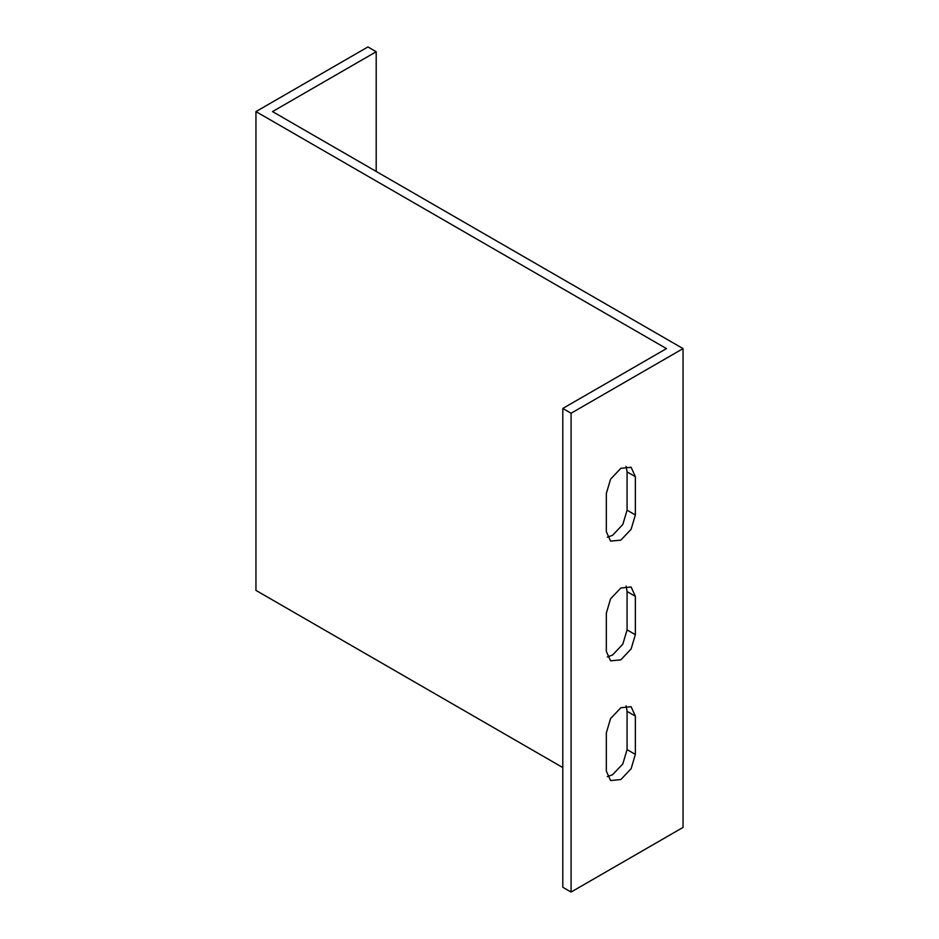 <?xml version="1.0" encoding="UTF-8"?>
<svg xmlns="http://www.w3.org/2000/svg" width="939" height="939" viewBox="0 0 939 939"><rect width="100%" height="100%" fill="white"/><g stroke="black" fill="none" stroke-linecap="round" stroke-linejoin="round"><path stroke-width="1.41" d="M683.052 348.604L683.052 827.412L571.088 892.05L562.801 887.261L562.801 408.453L571.088 413.242L683.052 348.604L272.533 111.588L376.199 51.739L367.912 46.95L255.948 111.588L666.467 348.604L562.801 408.453M562.801 767.562L255.948 590.396L255.948 111.588M571.088 892.05L571.088 413.242M606.336 531.744L606.336 493.433L610.585 479.136L620.855 468.303L631.114 467.282L635.363 476.683L635.363 514.983L631.114 529.291L620.855 540.125L610.585 541.134L606.336 531.744M606.336 651.443L606.336 613.144L610.585 598.836L620.855 588.002L631.114 586.992L635.363 596.382L635.363 634.694L631.114 648.99L620.855 659.824L610.585 660.845L606.336 651.443M606.336 732.843L610.585 718.546L620.855 707.713L631.114 706.691L635.363 716.081L635.363 754.393L631.114 768.701L620.855 779.534L610.585 780.544L606.336 771.154L606.336 732.843M626.09 705.811L627.076 711.304L627.076 749.604L622.815 763.912L612.557 774.745L607.322 776.635M626.09 586.112L627.076 591.593L627.076 629.905L622.815 644.201L612.557 655.035L607.322 656.936M626.09 466.401L627.076 471.894L627.076 510.194L622.815 524.502L612.557 535.336L607.322 537.225M376.199 171.438L376.199 51.739M635.363 754.393L627.076 749.604M627.076 711.304L635.363 716.081M635.363 634.694L627.076 629.905M627.076 591.593L635.363 596.382M635.363 514.983L627.076 510.194M627.076 471.894L635.363 476.683"/></g></svg>
